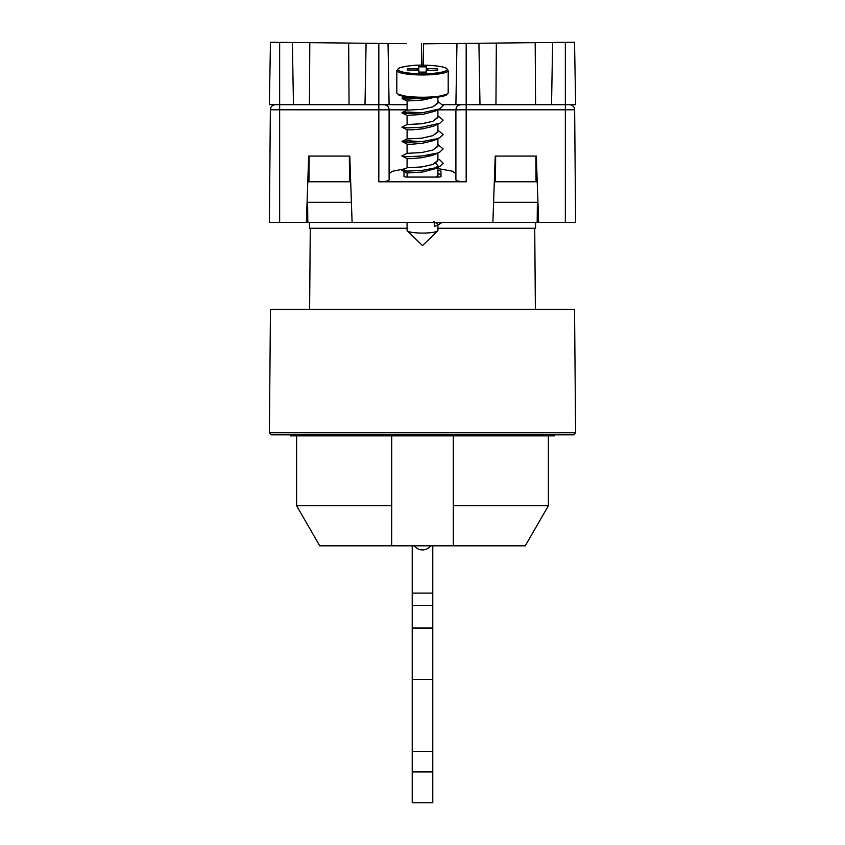 <?xml version="1.0" encoding="UTF-8"?>
<svg xmlns="http://www.w3.org/2000/svg" width="845" height="845" viewBox="0 0 845 845"><rect width="100%" height="100%" fill="white"/><g stroke="black" fill="none" stroke-linecap="round" stroke-linejoin="round"><path stroke-width="1.27" d="M412.223 771.918L412.223 802.75L432.777 802.75L432.777 771.918L412.223 771.918L412.223 593.095L432.777 593.095L432.777 545.828M412.223 545.828L412.223 593.095M432.777 771.918L432.777 679.422L412.223 679.422M432.777 679.422L432.777 628.036L412.223 628.036M432.777 628.036L432.777 605.432L412.223 605.432M432.777 593.095L432.777 605.432M391.721 505.743L391.668 545.828L319.748 545.828L296.606 505.743L391.721 505.743L391.721 435.862M391.668 545.828L525.252 545.828L548.394 505.743L453.279 505.743L453.332 545.828M554.563 434.837L554.563 435.862L290.437 435.862L290.437 434.837M453.279 435.862L453.279 505.743M430.718 545.828A10.277 10.277 0 0 1 414.282 545.828A10.277 10.277 0 0 0 430.718 545.828M574.537 309.45L270.463 309.45L269.386 432.777L575.614 432.777L574.537 309.45M269.386 432.777L271.425 434.837L573.575 434.837L575.614 432.777M535.55 222.372L535.55 228.266L437.911 228.266M407.089 228.266L309.45 228.266L309.45 222.372M270.358 109.787L279.653 109.787L279.653 222.372L269.375 222.372L270.358 109.787A5.133 5.133 0 0 1 275.491 104.695L383.957 104.695A5.133 5.133 0 0 1 389.101 109.839L389.101 179.974C388.446 181.073 385.024 181.675 378.824 181.791L378.824 43.38L270.463 42.25L269.375 104.695L279.653 104.695L279.653 109.787L407.089 109.839M442.896 104.695L466.176 104.695L466.176 109.787L455.899 109.839A5.133 5.133 0 0 1 461.043 104.695A5.133 5.133 0 0 0 455.899 109.839C456.205 106.713 457.916 105.002 461.043 104.695L569.509 104.695A5.133 5.133 0 0 1 574.642 109.787L575.625 222.372L574.642 109.787L565.347 109.787L565.347 42.345L552.619 42.482L551.542 104.695M535.973 170.468L536.818 170.468L535.973 170.468M383.957 104.695C387.084 105.002 388.795 106.713 389.101 109.839C388.795 106.713 387.084 105.002 383.957 104.695M495.55 170.468L494.705 170.468M349.45 170.468L350.295 170.468M308.182 170.468L309.027 170.468M538.635 222.372L536.321 156.082L495.212 156.082L492.899 222.372L575.625 222.372M279.653 222.372L306.365 222.372L308.678 156.082L349.788 156.082L352.101 222.372L492.899 222.372M437.911 109.839L455.899 109.839L455.899 179.974C456.553 181.073 459.976 181.675 466.176 181.791L378.824 181.791M455.899 173.795L452.466 171.186L437.911 168.567M404.956 168.778L392.133 171.334L389.101 173.795M306.365 222.372L352.101 222.372M437.911 170.637A3.084 0.539 180 0 1 440.995 171.176L440.995 176.531A3.084 0.539 180 0 1 437.911 177.059L407.089 177.059A3.084 0.539 180 0 1 404.005 176.531L404.005 171.482M537.388 202.325L537.177 222.372M307.612 202.325L307.823 222.372M437.911 224.939L437.911 230.41A15.411 2.672 180 0 1 437.678 230.875A15.411 2.672 180 0 1 422.5 233.083A15.411 2.672 180 0 1 407.322 230.875A15.411 2.672 180 0 1 407.089 230.41L407.089 222.372M435.756 163.159L437.911 165.757L434.953 168.789L422.5 172.031L407.11 172.982L401.861 170.341L407.1 167.722L421.718 166.94L432.841 164.458L437.9 160.803L437.911 152.829M436.854 153.188L433.4 155.047L422.5 157.635L411.599 158.649L407.11 158.585L401.861 155.945L407.1 153.336M407.089 158.554L413.701 158.554M437.911 145.921L432.851 150.061L421.718 152.554L407.079 153.346L421.718 152.544L432.841 150.061L437.9 146.407L437.911 138.432M436.854 138.791L433.4 140.65L422.5 143.238L411.599 144.252L407.11 144.189L402.04 141.4L408.188 140.84L422.363 141.58M437.911 131.524L432.851 135.665L421.718 138.157L407.079 138.95L421.718 138.147L432.841 135.665L437.9 132.01L437.911 124.162M437.911 115.786L443.139 120.096L439.822 123.254L433.4 126.264L422.5 128.841L411.599 129.855L407.11 129.792L401.861 127.151L407.1 124.542L421.718 123.761L432.851 121.268L437.911 117.128M407.089 115.385L407.089 124.574L422.5 123.645L432.841 121.268L437.9 117.613L437.911 109.765M437.911 101.389L443.139 105.699L439.822 108.857L434.953 111.202L422.5 114.445L407.089 115.364M437.911 102.731L432.851 106.871L421.718 109.364L407.079 110.156L421.718 109.364L432.841 106.871L437.9 103.227L437.911 97.143M432.798 97.682L422.5 100.048L407.089 100.977L407.089 110.177L402.04 112.607L408.188 112.047L422.363 112.786M442.347 222.372L434.552 226.555L434.055 221.58M437.911 174.704L436.516 177.059L437.911 174.957L437.911 177.059M430.612 155.955L427.813 155.248M426.419 68.54L437.636 68.804L437.636 70.167L426.419 70.431L426.419 72.11L418.581 72.11L418.581 70.431L417.05 70.167L407.364 70.167L407.364 68.804L417.05 68.804L418.581 68.54L418.581 66.861L426.419 66.861L426.133 72.11M418.972 72.11L418.581 66.861M426.028 72.11L426.419 66.861M437.002 70.167L437.636 68.804M407.998 70.167L407.364 68.804M437.911 160.307L432.851 164.458L421.718 166.951L407.079 167.743L407.089 158.575M435.186 222.372L438.397 224.633L434.552 226.555M425.225 98.052L407.628 99.118L402.04 98.559L408.188 97.65L427.739 99.097M439.822 108.857L422.109 112.807L407.628 113.515L402.04 112.607M439.822 123.254L422.109 127.204L407.628 127.912L402.04 127.352M437.911 130.183L443.139 134.492L439.822 137.65L436.812 138.802L422.109 141.601L407.628 142.309L402.04 141.749M437.911 144.579L443.139 148.889L439.822 152.047L436.812 153.198L422.109 155.998L407.628 156.705L402.04 156.145M437.911 159.113L439.896 159.937L443.139 163.275L439.822 166.444L436.812 167.595L422.109 170.394L407.628 171.102L402.04 170.542M437.911 173.51L440.995 174.915M439.822 224.031L438.397 224.633M479.992 104.695L478.914 43.253L423.567 43.834L423.187 65.192M478.914 43.253L552.619 42.482M565.347 104.695L575.625 104.695L574.537 42.25L565.347 42.345M455.899 104.695L456.965 43.486M535.888 156.082L536.047 181.77L495.487 181.77L495.645 156.082M495.952 104.695L496.332 43.074M535.572 104.695L535.191 42.662M495.487 181.77L494.314 181.77M536.047 181.77L537.219 181.77M537.938 202.325L493.596 202.325M406.445 43.676L378.824 43.38M292.381 42.482L293.458 104.695M309.809 42.662L309.428 104.695M309.112 156.082L308.953 181.77L349.513 181.77L349.355 156.082M348.668 43.074L349.048 104.695M365.008 104.695L366.086 43.253M388.035 43.486L389.101 104.695L378.824 104.695M421.433 43.834L421.813 65.192L422.489 65.181C414.726 64.875 406.91 65.825 399.041 68.022L396.812 70.494L396.812 92.76A25.688 4.457 -0 0 0 422.5 97.228A25.688 4.457 -0 0 0 448.188 92.76L446.572 94.925C443.118 96.795 435.101 97.851 422.5 98.073L436.812 97.259L447.121 94.038M407.089 104.695L389.101 104.695M307.781 181.77L308.953 181.77M307.062 202.325L351.404 202.325M350.686 181.77L349.513 181.77M432.777 751.363L412.223 751.363M309.038 167.944L308.267 167.944M569.509 104.695A5.133 5.133 0 0 1 574.642 109.787M466.176 181.791L466.176 109.787L565.347 109.787L565.347 222.372M536.733 167.944L535.962 167.944M422.5 65.181C435.101 65.414 443.118 66.459 446.572 68.339L448.188 70.494A25.688 4.457 180 0 1 422.5 74.962A25.688 4.457 180 0 1 396.812 70.494M422.5 65.202C429.714 65.033 446.825 66.311 447.163 69.48C446.825 72.659 429.714 73.938 422.5 73.769C415.286 73.938 398.175 72.659 397.837 69.48C398.175 66.311 415.286 65.033 422.5 65.202M397.879 94.038L408.188 97.259L422.5 98.062C414.726 98.379 406.91 97.428 399.041 95.231L396.812 92.76M427.845 70.167L427.95 68.804M426.281 72.11L426.419 70.431L426.281 72.11M418.581 70.431L418.719 72.11L418.581 70.431M418.866 72.11L418.581 68.54M417.05 68.804L417.155 70.167M466.176 104.695L466.176 43.38M279.653 42.345L279.653 104.695M296.606 435.862L296.606 505.743M548.394 435.862L548.394 505.743M534.727 228.266L535.381 309.45M310.273 228.266L309.619 309.45M437.678 230.875L422.5 245.589L407.322 230.875M407.089 177.059L407.089 172.971M407.089 153.357L407.089 144.178M402.04 141.4L407.1 138.939L407.089 129.781M437.911 174.957L437.911 165.757M448.188 70.494L448.188 92.76M404.935 96.816L402.04 98.21M437.911 158.976L439.896 159.937M437.911 173.373L439.896 174.323M402.04 98.559L407.11 100.999M402.04 112.955L407.11 115.395M439.822 137.65L434.953 139.995M439.822 152.047L434.953 154.392M439.822 166.444L434.953 168.789"/></g></svg>
